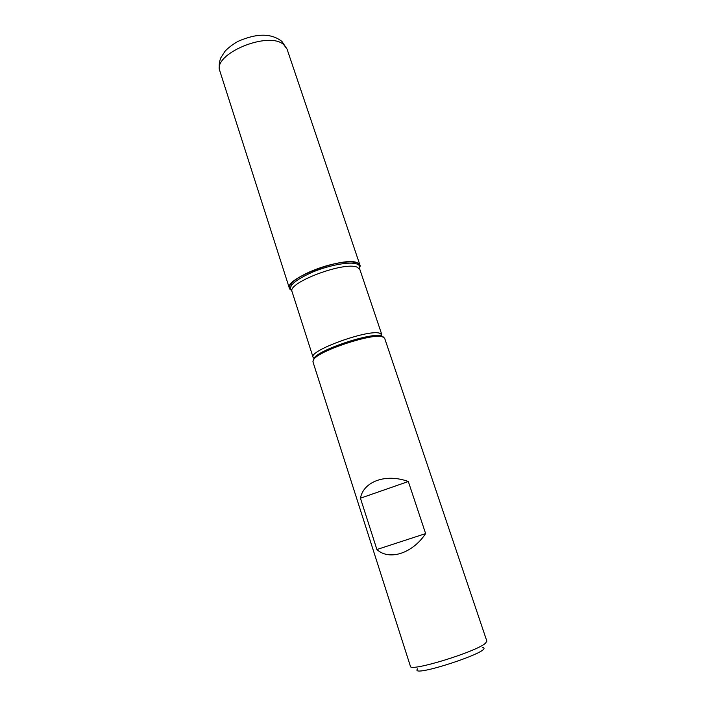 <?xml version="1.0" encoding="UTF-8"?>
<svg xmlns="http://www.w3.org/2000/svg" width="706" height="706" viewBox="0 0 706 706"><rect width="100%" height="100%" fill="white"/><g stroke="black" fill="none" stroke-linecap="round" stroke-linejoin="round"><path stroke-width="1.06" d="M382.114 336.63C371.612 333.382 320.33 350.273 313.967 359.063L312.908 361.71L410.415 666.287C409.383 672.297 476.294 651.832 485.463 643.245L486.866 641.154L384.602 338.139L382.114 336.63M376.898 549.515C389.05 560.891 412.392 553.575 425.63 533.595L408.324 481.51C385.944 473.276 363.475 481.413 360.431 498.207L376.898 549.515L425.63 533.595M290.819 289.937C284.209 286.124 299.423 274.572 321.609 267.336C343.743 259.993 362.849 260.276 359.795 267.256L359.928 265.032L357.21 262.72C343.884 256.172 283.759 278.941 289.389 288.224L290.819 289.937M482.525 647.473C496.556 650.111 407.936 679.251 417.661 668.803M360.431 498.207L408.324 481.51M290.881 283.83L291.375 285.365M383.517 337.071L381.152 335.782C370.809 332.57 320.498 349.143 314.241 357.818L313.155 360.21M291.94 290.863C287.421 286.636 294.261 280.388 312.458 272.145C329.499 265.015 350.132 261.344 356.98 264.026C359.513 265.006 360.334 266.55 359.442 268.668M382.184 336.638L381.222 335.791L381.822 334.626L359.831 269.401L357.21 267.212C344.413 261.105 286.715 282.912 292.063 291.684L313.067 357.236C308.434 350.838 367.244 329.367 379.404 333.135L381.822 334.626L381.602 336.127M314.135 358.313L313.067 357.236L314.241 357.818L313.967 359.063M219.91 71.191C218.745 66.417 219.072 61.916 220.89 57.68L225.029 51.264C228.144 47.867 232.45 44.584 237.94 41.407C256.728 33.12 271.395 33.138 281.932 41.442L287.06 49.12L283.688 44.602C268.368 30.526 212.003 54.291 219.91 71.191L289.389 288.224M287.06 49.12L359.928 265.032"/></g></svg>
